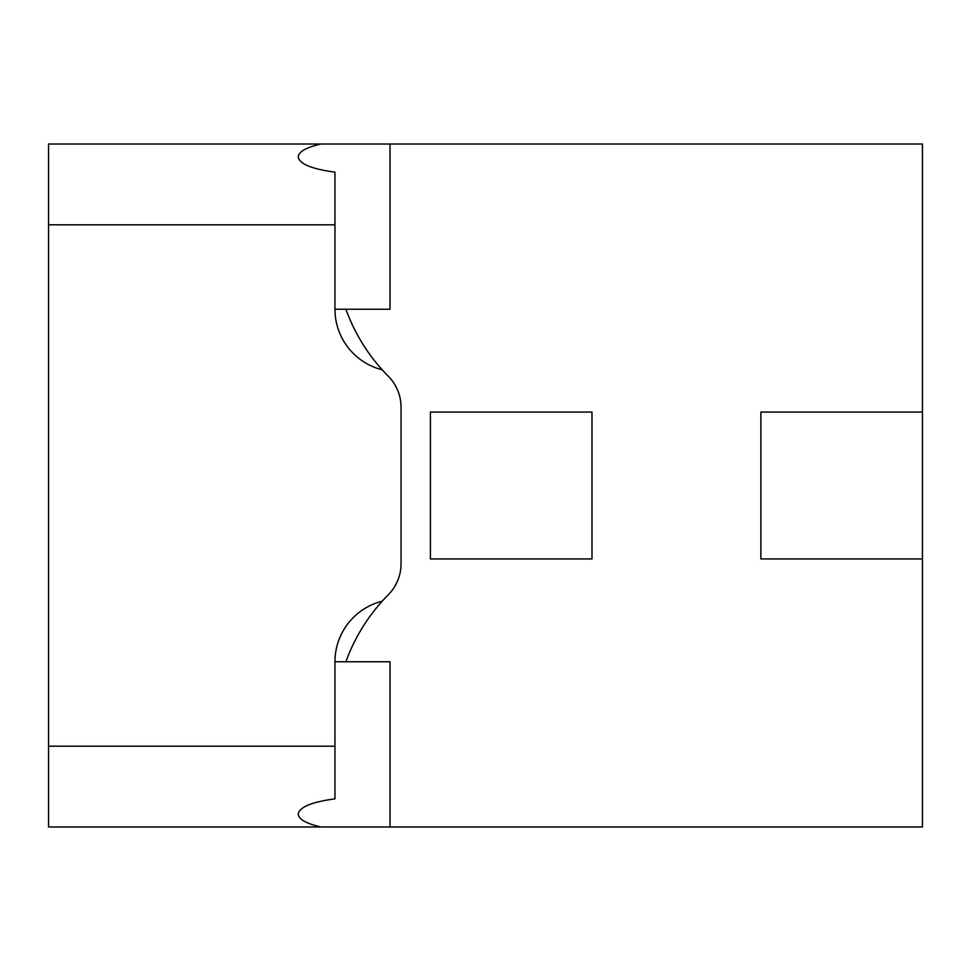 <?xml version="1.0" encoding="UTF-8"?>
<svg xmlns="http://www.w3.org/2000/svg" width="971" height="971" viewBox="0 0 971 971"><rect width="100%" height="100%" fill="white"/><g stroke="black" fill="none" stroke-linecap="round" stroke-linejoin="round"><path stroke-width="1.46" d="M382.222 601.195A183.592 183.592 0 0 0 345.894 661.749L390.026 661.749L390.026 826.976L922.45 826.976L922.45 558.932L760.888 558.932L760.888 412.068L922.45 412.068L922.45 144.024L390.026 144.024L390.026 309.251L345.894 309.251A183.592 183.592 0 0 0 388.254 376.178A44.059 44.059 0 0 1 401.047 407.213L401.047 563.787A44.059 44.059 0 0 1 388.254 594.822A183.592 183.592 0 0 0 382.222 601.195A62.423 62.423 0 0 0 334.959 661.749L334.959 798.842C311.63 802.01 299.396 807.095 298.231 814.086C298.667 819.281 306.217 823.578 320.891 826.976L48.55 826.976L48.55 746.201L334.959 746.201M922.45 412.068L922.45 558.932M390.026 144.024L48.55 144.024L48.55 746.201M390.026 826.976L320.891 826.976M320.891 144.024C306.217 147.422 298.667 151.719 298.231 156.914C299.396 163.905 311.63 168.99 334.959 172.158L334.959 224.799L48.55 224.799M382.222 369.805A62.423 62.423 0 0 1 334.959 309.251L334.959 224.799M345.894 661.749L334.959 661.749M430.42 412.068L591.982 412.068L591.982 558.932L430.42 558.932L430.42 412.068M334.959 309.251L345.894 309.251"/></g></svg>
